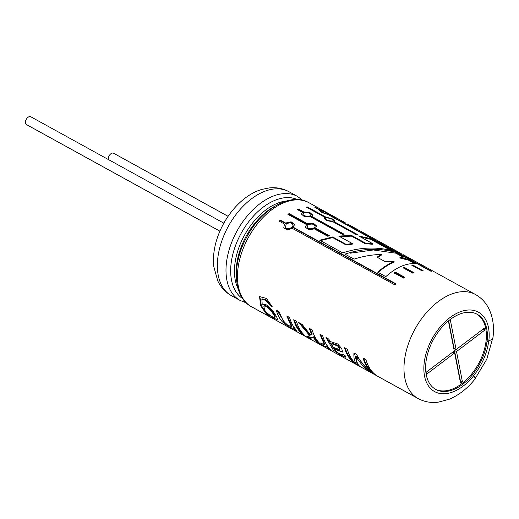 <?xml version="1.0" encoding="UTF-8"?>
<svg xmlns="http://www.w3.org/2000/svg" width="519" height="519" viewBox="0 0 519 519"><rect width="100%" height="100%" fill="white"/><g stroke="black" fill="none" stroke-linecap="round" stroke-linejoin="round"><path stroke-width="0.78" d="M228.062 216.313L113.635 153.254A4.457 2.718 118.9 0 0 108.802 156.466A4.457 2.718 118.9 0 0 108.341 159.521M223.819 223.157L30.783 116.781A4.457 2.718 118.9 0 0 25.95 119.993A4.457 2.718 118.9 0 0 26.482 124.586L219.881 231.156M450.239 319.496L456.117 349.559L484.246 328.242L484.636 330.227L456.506 351.551L462.39 381.64L460.528 383.054L454.644 352.959L426.514 374.277L426.125 372.285L454.255 350.967L448.39 320.969M452.899 351.999L454.644 352.959M448.643 320.755L454.054 348.424L456.117 349.559M482.891 329.267L484.636 330.227M455.799 349.384L454.443 350.416L456.506 351.551M454.443 350.416L460.327 380.505L462.39 381.64M342.735 252.883C360.257 247.07 377.268 246.506 393.752 251.202L371.001 238.662L358.921 236.074L372.532 243.573L365.246 242.989L351.642 235.49L338.745 236.054L352.291 243.521L346.141 244.397L332.64 236.956L319.775 240.232L342.735 252.883M352.291 243.521L352.284 244.151L346.186 245L332.679 237.559L319.918 240.764M332.679 237.559L332.64 236.956M346.186 245L346.141 244.397M372.532 243.573L372.37 244.261L365.136 243.658L351.532 236.158L351.642 235.49M351.532 236.158L339.698 236.58M413.338 273.052L404.145 267.986L403.717 268.167M404.21 267.33L414.097 272.773A59.406 36.246 -61.1 0 0 412.903 273.228L403.081 267.81L404.21 267.33L404.145 267.986M284.483 224.052L283.744 227.906L287.331 229.949L292.353 228.392L394.868 284.879A59.406 36.246 -61.1 0 1 396.01 283.861L293.495 227.367L294.494 224.273L291.101 221.808L285.625 223.034L280.351 220.127A59.406 36.246 -61.1 0 0 279.209 221.146L284.483 224.052L284.659 224.565M292.859 224.623L293.001 225.175C294.15 228.211 286.475 230.955 285.444 227.653L286.17 224.156C289.265 222.327 291.49 222.482 292.859 224.623C294.02 227.653 286.319 230.501 285.255 227.179M395.705 284.127L293.657 227.893L293.495 227.367M294.545 224.571L291.055 222.34L285.787 223.553L280.507 220.646A58.66 35.792 118.9 0 0 279.663 221.399M306.495 224.578L305.406 227.205L308.721 229.768L314.365 228.911L327.619 236.216L329.494 235.84L315.558 228.159L316.694 226.063L313.593 223.397L307.689 223.819L289.128 213.594A59.406 36.246 -61.1 0 0 287.935 214.353L306.495 224.578L306.56 225.168M316.674 226.388L313.366 223.961L307.735 224.422L307.689 223.819M328.728 235.989L315.604 228.756L315.558 228.159M422.012 270.84L411.716 265.17L412.793 265.014L423.147 270.717A59.406 36.246 -61.1 0 0 422.012 270.84M403.594 278.087A59.406 36.246 -61.1 0 1 404.788 277.328L395.374 272.144L394.239 272.929L403.594 278.087M302.525 212.401L301.39 214.003L304.394 216.695L310.394 216.734L342.235 234.283L344.103 234.205L311.582 216.287L312.691 215.028L309.798 212.453L303.719 211.947L298.438 209.04A59.406 36.246 -61.1 0 0 297.244 209.488L302.525 212.401L302.473 213.049M324.913 217.331L323.882 218.155L326.711 220.659L332.776 221.665L356.611 234.802L358.434 235.055L333.912 221.548L334.885 220.958L332.063 218.7L326.049 217.208L307.488 206.984A59.406 36.246 -61.1 0 0 306.353 207.1L324.913 217.331L324.745 218.012M319.827 210.896L320.106 210.214L319.263 210.422L322.078 212.563L327.969 214.548L430.485 271.041A59.406 36.246 -61.1 0 1 431.51 271.255L328.994 214.762L329.766 214.743M320.106 210.214L314.825 207.308A59.406 36.246 -61.1 0 1 315.85 207.522L321.125 210.429C325.381 211.797 332.27 215.593 328.994 214.762L328.877 215.048M334.729 216.942L333.419 216.222A59.406 36.246 -61.1 0 0 331.764 215.398L330.571 214.736A59.406 36.246 -61.1 0 1 332.231 215.567L330.285 214.496A59.406 36.246 -61.1 0 0 328.624 213.666L327.34 212.959A59.406 36.246 -61.1 0 1 329.001 213.783L327.158 212.771A59.406 36.246 -61.1 0 0 325.497 211.947L324.219 211.239A59.406 36.246 -61.1 0 1 325.874 212.063A59.406 36.246 -61.1 0 1 326.412 212.368L326.412 212.368M324.55 211.694L319.899 208.859L325.673 211.953M329.001 213.783A59.406 36.246 -61.1 0 1 329.636 214.152M336.13 217.759L336.15 217.727A59.406 36.246 -61.1 0 1 336.669 218.025M334.359 216.832L335.611 217.519A59.406 36.246 -61.1 0 1 337.266 218.343L339.686 219.699M332.231 215.567A59.406 36.246 -61.1 0 1 332.822 215.904M345.894 223.144L339.011 219.303M349.397 225.071L350.163 225.538A59.406 36.246 -61.1 0 1 351.824 226.362L355.145 228.191A59.406 36.246 -61.1 0 1 355.774 228.555M354.308 227.822L352.459 226.732A59.406 36.246 -61.1 0 0 351.603 226.329L356.644 229.113A59.406 36.246 -61.1 0 1 357.5 229.515L355.619 228.477A59.406 36.246 -61.1 0 1 356.423 228.898L363.404 232.746M354.341 227.77A59.406 36.246 -61.1 0 1 355.145 228.191M362.281 232.486L361.341 231.61M362.956 232.499L363.605 232.856A59.406 36.246 -61.1 0 0 361.944 232.032L363.229 232.739A59.406 36.246 -61.1 0 1 364.889 233.563L370.144 236.463A59.406 36.246 -61.1 0 1 370.423 236.619L370.41 236.638M363.605 232.856A59.406 36.246 -61.1 0 1 364.137 233.161L364.137 233.161M369.314 236.093L369.34 236.035A59.406 36.246 -61.1 0 1 370.144 236.463M369.34 236.035L365.927 234.153A59.406 36.246 -61.1 0 0 365.071 233.751L369.768 236.34A59.406 36.246 -61.1 0 1 371.429 237.164L376.145 239.765A59.406 36.246 -61.1 0 1 376.781 240.128M376.145 239.765A59.406 36.246 -61.1 0 0 374.536 238.961L375.821 239.668A59.406 36.246 -61.1 0 1 377.43 240.472L382.717 243.385A59.406 36.246 -61.1 0 1 382.996 243.547L382.983 243.567M381.887 243.015L381.913 242.963A59.406 36.246 -61.1 0 1 382.717 243.385M381.913 242.963L378.494 241.082A59.406 36.246 -61.1 0 0 377.644 240.68L382.341 243.268A59.406 36.246 -61.1 0 1 383.995 244.092L389.042 246.875A59.406 36.246 -61.1 0 1 389.672 247.239M389.042 246.875A59.406 36.246 -61.1 0 0 387.382 246.045L388.66 246.752A59.406 36.246 -61.1 0 1 390.32 247.576L392.825 248.958A59.406 36.246 -61.1 0 1 393.13 249.133L393.117 249.152M392.825 248.958A59.406 36.246 -61.1 0 0 391.17 248.134L392.448 248.841A59.406 36.246 -61.1 0 1 394.109 249.665L397.431 251.494A59.406 36.246 -61.1 0 1 398.06 251.858M396.594 251.125L394.745 250.035A59.406 36.246 -61.1 0 0 393.889 249.633L398.929 252.409A59.406 36.246 -61.1 0 1 399.779 252.811L397.904 251.78A59.406 36.246 -61.1 0 1 398.709 252.202L401.245 253.642M396.626 251.073A59.406 36.246 -61.1 0 1 397.431 251.494M404.749 255.569L405.514 256.036A59.406 36.246 -61.1 0 1 407.168 256.866L475.436 294.487C481.496 297.906 486.076 302.869 489.183 309.356C492.972 317.576 494.263 326.808 493.05 337.045A14.045 6.209 6.6 0 1 488.84 340.814L487.094 341.411A42.902 26.177 -61.1 0 0 477.221 314.306A42.902 26.177 -61.1 0 0 433.586 339.251A42.902 26.177 -61.1 0 0 435.804 389.458A42.902 26.177 -61.1 0 0 472.796 374.446L473.73 375.737A14.045 3.088 38.8 0 1 474.924 379.175C467.444 388.452 458.926 395.134 449.363 399.208L438.017 402.219C430.867 403.055 424.224 401.829 418.093 398.54A59.406 36.246 -61.1 0 1 415.025 329.02A59.406 36.246 -61.1 0 1 475.436 294.487M416.64 262.089L416.017 261.738M420.39 264.158L419.631 263.73M422.7 265.449L422.057 265.066M419.203 263.555L418.346 263.023M410.944 259.091L409.9 258.514A59.406 36.246 -61.1 0 0 409.043 258.177L410.088 258.747A59.406 36.246 -61.1 0 1 410.944 259.091M409.076 258.06L408.031 257.482A59.406 36.246 -61.1 0 0 407.168 257.145L408.213 257.716A59.406 36.246 -61.1 0 1 409.076 258.06M360.504 366.797C357.831 365.168 356.371 361.827 356.118 356.774C360.614 364.163 366.42 369.898 373.531 373.978L377.955 376.411A59.406 36.246 -61.1 0 1 365.895 359.537L363.06 357.974A59.406 36.246 -61.1 0 0 372.687 373.226C365.986 368.509 360.621 362.236 356.579 354.399L353.945 352.952C353.601 358.272 354.542 362.087 356.767 364.403A59.406 36.246 -61.1 0 1 347.36 349.319L344.506 347.749A59.406 36.246 -61.1 0 0 356.559 364.623L360.504 366.797M333.821 348.943L342.618 352.057L341.755 348.645L337.7 343.948L330.071 341.502L328.851 339.121L326.016 337.558L333.263 350.085L340.912 355.217L345.836 357.273L345.42 355.956L342.482 354.166L342.715 355.106L338.511 353.18L333.821 348.943L334.281 348.392L339.51 350.734M330.344 349.3A59.406 36.246 -61.1 0 1 322.636 335.702L319.905 334.191L324.459 344.895L320.671 342.975L321.274 344.155C325.011 346.673 326.698 347.393 326.328 346.316A59.406 36.246 -61.1 0 0 327.865 347.938L330.344 349.3M326.295 346.802L326.769 345.732A58.66 35.792 118.9 0 0 328.287 347.328L327.865 347.938M310.193 328.845A58.66 35.792 -61.1 0 0 312.256 334.067L311.77 334.58A59.406 36.246 -61.1 0 1 309.434 328.423L312.179 329.935A59.406 36.246 -61.1 0 0 324.239 346.815L321.488 345.297A59.406 36.246 -61.1 0 1 313.307 337.318L313.774 336.766L310.998 337.804L310.583 338.407L313.307 337.318M310.583 338.407L307.001 336.435L309.687 335.592L298.665 322.487L302.071 324.362L310.706 335.125L311.77 334.58M304.16 334.872A59.406 36.246 -61.1 0 1 296.453 321.267L293.702 319.756A59.406 36.246 -61.1 0 0 301.409 333.354L304.16 334.872M306.191 336.61L303.446 335.092A59.406 36.246 -61.1 0 0 305.756 336.63L308.507 338.141A59.406 36.246 -61.1 0 1 306.191 336.61M294.779 329.701A59.406 36.246 -61.1 0 1 293.332 328.183L293.767 327.599A58.66 35.792 118.9 0 0 295.194 329.098L294.779 329.701L297.257 331.07A59.406 36.246 -61.1 0 1 289.55 317.466L286.799 315.948L291.412 326.665L287.669 325.115L283.147 320.898L279.066 311.685L276.316 310.174C277.464 314.631 279.462 318.504 282.304 321.78C288.071 326.406 291.743 328.54 293.332 328.183L293.267 328.306M267.726 314.183L274.214 318.465L277.684 319.659L276.497 316.499L272.702 310.667L266.863 304.984L262.186 304.14L261.881 299.327L265.799 300.332L269.458 304.88L272.235 306.742L266.474 298.444L259.5 296.589L260.785 305.97L266.5 314.118L268.978 315.487A59.406 36.246 -61.1 0 1 267.726 314.183L268.031 313.761M394.096 261.563C388.562 263.782 383.106 267.317 377.735 272.17L385.818 276.627C396.555 267.051 406.76 262.744 416.433 263.697L408.842 259.513L400.019 257.275L404.405 257.067L396.12 252.506C379.571 247.797 362.534 248.335 345.005 254.135L354.075 259.13C363.125 256.211 372.253 254.647 381.465 254.433L377.054 257.165L385.429 261.784L394.096 261.563L394.025 262.225C388.562 264.411 383.184 267.908 377.877 272.702M476.702 314.034A42.902 26.177 -61.1 0 1 481.34 357.987A42.902 26.177 -61.1 0 1 435.298 389.166M472.796 374.446L472.699 374.387A42.902 26.177 118.9 0 0 482.268 358.493A42.902 26.177 118.9 0 0 486.991 341.353L487.094 341.411M414.681 263.555L408.583 260.194L408.842 259.513M408.583 260.194L399.818 257.962L400.019 257.275M402.835 257.028L395.861 253.188L396.12 252.506M395.861 253.188L373.343 249.983L350.04 253.22M377.047 257.8L381.394 255.095L381.465 254.433M261.881 299.327L262.393 298.938L266.299 299.937L269.977 304.465L271.988 305.808M269.977 304.465L269.458 304.88M259.798 296.407L261.375 305.685L266.922 313.515L266.5 314.118M267.843 314.021L266.922 313.515M264.45 309.571L263.86 306.288C267.564 304.4 275.621 316.759 274.642 317.427C274.026 318.51 265.514 312.633 264.45 309.571M263.866 306.288L264.346 305.814C267.953 303.875 276.082 316.142 275.089 316.843L274.642 317.427M287.565 316.369L291.866 326.081L291.412 326.665M277.081 310.596L285.158 323.253M295.616 329.325L295.194 329.098M302.519 333.127L301.831 332.75L301.409 333.354M301.831 332.75A58.66 35.792 -61.1 0 1 294.468 320.178M300.001 323.227L310.148 335.04L309.687 335.592M310.998 337.804L308.078 336.195M319.198 342.851A58.66 35.792 -61.1 0 1 313.774 336.766M320.664 334.612L324.9 344.318L324.459 344.895M321.696 343.552L321.274 344.155M328.702 347.561L328.287 347.328M327.165 338.193L335.508 350.993M337.979 346.225L331.816 343.539L332.724 347.179L339.562 349.54L337.979 346.225L338.485 345.758L332.309 343.072M339.562 349.54L340.055 349.028L338.485 345.758M373.862 373.382L373.531 373.978M373.07 372.61L372.687 373.226M372.999 372.538A58.66 35.792 -61.1 0 1 363.825 358.395M354.412 353.212L357.163 363.78L356.767 364.403M354.471 362.333A58.66 35.792 -61.1 0 1 345.271 348.171M358.344 364.76L357.007 364.027M366.661 368.224L356.618 356.3L356.118 356.774M402.867 254.582L405.89 256.159A59.406 36.246 118.9 0 1 406.332 256.405L406.325 256.418M405.89 256.159A59.406 36.246 118.9 0 0 405.086 255.737L405.06 255.789M402.9 254.524L405.086 255.737M347.522 224.078L350.539 225.655A59.406 36.246 118.9 0 1 350.987 225.908L350.974 225.921M350.539 225.655A59.406 36.246 118.9 0 0 349.735 225.233L349.709 225.285M347.555 224.026L349.735 225.233M343.584 221.821L340.25 219.991L343.584 221.821M320.924 210.909L321.125 210.429M320.787 211.077L319.944 210.61M321.735 210.928C325.179 212.096 327.353 213.14 328.248 214.068C328.274 214.691 320.106 211.804 320.826 211.006L321.735 210.928M333.743 222.197L333.912 221.548M324.9 217.364L325.867 217.896L326.049 217.208M307.313 207.632L307.488 206.984M326.594 217.876C330.272 218.181 332.504 219.05 333.289 220.497C333.185 221.924 324.745 220.212 325.523 218.499L326.594 217.876M342.923 234.251L311.517 216.942L311.582 216.287M312.587 215.359L309.35 213.011L303.647 212.608L303.719 211.947M303.647 212.608L298.373 209.702L298.438 209.04M298.373 209.702A58.66 35.792 118.9 0 0 297.925 209.864M304.238 212.784C307.936 212.245 310.206 212.913 311.043 214.801C311.095 216.974 302.551 216.592 303.064 214.055L304.238 212.784M311.043 214.801L310.959 215.476C310.978 217.649 302.506 217.195 303.025 214.691M307.735 224.422L289.18 214.198L289.128 213.594M289.18 214.198A58.66 35.792 118.9 0 0 288.467 214.645M308.208 224.811C311.705 223.527 313.982 223.961 315.033 226.109C315.52 228.86 307.177 230.027 307.06 226.887L308.208 224.811M315.033 226.109L315.065 226.738C315.533 229.495 307.235 230.566 307.138 227.452M285.787 223.553L285.625 223.034M280.507 220.646L280.351 220.127M404.301 277.633L395.42 272.741L394.304 273.526M395.42 272.741L395.374 272.144M412.618 265.663L412.793 265.014M390.716 250.353L370.741 239.343L371.001 238.662M370.741 239.343L360.66 237.034M365.136 243.658L365.246 242.989M418.093 398.54L251.579 306.781A59.406 36.246 -61.1 0 1 248.504 237.254A59.406 36.246 -61.1 0 1 308.922 202.721L323.609 210.818M236.327 276.127A54.443 33.216 -61.1 0 1 274.862 206.205M238.156 288.856A54.443 33.216 -61.1 0 1 244.559 235.081A54.443 33.216 -61.1 0 1 286.598 200.95M242.762 298.717A56.662 34.572 -61.1 0 1 241.199 233.226A56.662 34.572 -61.1 0 1 297.4 199.575M231.48 295.7C225.421 292.281 220.841 287.318 217.733 280.831L213.77 266.461C212.933 258.404 213.757 250.028 216.241 241.335C223.721 215.43 243.625 194.164 262.445 189.273L269.134 187.943C276.199 187.158 282.764 188.391 288.824 191.647A59.406 36.246 -61.1 0 0 228.405 226.18A59.406 36.246 -61.1 0 0 231.48 295.7L240.109 300.456A59.406 36.246 -61.1 0 1 237.034 230.936A59.406 36.246 -61.1 0 1 297.452 196.403L302.765 200.328M473.73 375.737A45.361 27.676 -61.1 0 1 425.535 379.921A45.361 27.676 -61.1 0 1 453.587 315.104A45.361 27.676 -61.1 0 1 488.84 340.814M473.659 375.639A45.361 27.676 118.9 0 0 488.729 340.853M325.231 211.707L325.874 212.063M251.579 306.781C233.291 297.517 231.364 264.638 246.7 237.215C261.459 208.807 290.997 191.972 308.922 202.721M240.109 300.456L246.266 302.849M288.824 191.647L297.452 196.403M260.013 296.232L259.506 296.596M343.156 354.516L342.709 355.1M331.823 343.546L332.309 343.078M328.248 214.068L327.95 214.743M320.82 210.999L320.56 211.681M333.289 220.497L333.094 221.191M325.504 218.499L325.355 219.167M303.051 214.055L303.012 214.684M307.04 226.894L307.125 227.452M475.086 378.727L486.79 359.226L492.791 337.94"/></g></svg>
